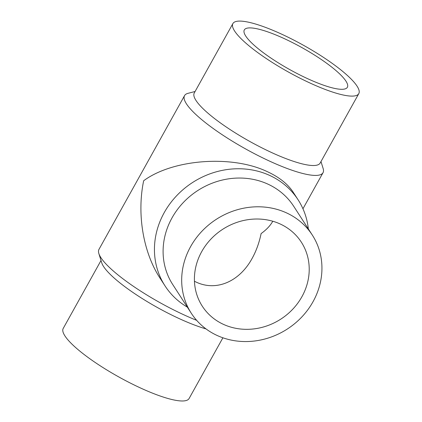 <?xml version="1.0" encoding="UTF-8"?>
<svg xmlns="http://www.w3.org/2000/svg" width="422" height="422" viewBox="0 0 422 422"><rect width="100%" height="100%" fill="white"/><g stroke="black" fill="none" stroke-linecap="round" stroke-linejoin="round"><path stroke-width="0.63" d="M194.452 281.263L196.457 282.234C216.428 291.512 239.432 281.674 252.113 258.428C256.223 251 259.224 242.719 261.107 233.582C266.324 229.853 270.222 225.744 272.807 221.244M223.792 324.518A58.969 53.489 -32.9 0 1 202.291 306.187A58.969 53.489 -32.9 0 1 222.774 229.251A58.969 53.489 -32.9 0 1 301.334 242.159A58.969 53.489 -32.9 0 1 292.821 309.126A58.969 53.489 -32.9 0 1 223.792 324.518M286.042 212.672A72.041 65.341 -32.9 0 1 312.312 235.065A72.041 65.341 -32.9 0 1 287.287 329.049A72.041 65.341 -32.9 0 1 191.314 313.282A72.041 65.341 -32.9 0 1 201.716 231.472A72.041 65.341 -32.9 0 1 286.042 212.672M191.314 313.282L172.73 284.533A72.041 65.341 -32.9 0 1 183.132 202.724A72.041 65.341 -32.9 0 1 267.458 183.923A72.041 65.341 -32.9 0 1 293.728 206.316L312.312 235.065M187.336 307.132A79.246 71.877 -32.9 0 1 165.034 285.9A79.246 71.877 -32.9 0 1 176.48 195.903A79.246 71.877 -32.9 0 1 269.236 175.225A79.246 71.877 -32.9 0 1 298.132 199.859A79.246 71.877 -32.9 0 1 308.34 228.914M165.034 285.9L160.075 278.225C143.179 252.403 136.717 214.001 143.665 180.743C172.725 159.221 231.398 154.768 266.767 171.406C278.884 176.923 287.688 183.85 293.174 192.184L298.132 199.859M195.091 91.495L188.006 93.331A79.246 16.885 29.1 0 0 184.546 95.62A79.246 16.885 29.1 0 0 271.9 162.18A79.246 16.885 29.1 0 0 323.03 172.698A79.246 16.885 29.1 0 0 323.157 168.552L320.984 161.563M184.546 95.62L98.97 249.376A79.246 16.885 29.1 0 0 98.843 253.517A79.246 16.885 29.1 0 0 186.324 315.936A79.246 16.885 29.1 0 0 196.663 320.34M309.326 79.452A58.969 12.565 29.1 0 0 347.369 87.28A58.969 12.565 29.1 0 0 301.957 47.623A58.969 12.565 29.1 0 0 244.317 29.92A58.969 12.565 29.1 0 0 309.326 79.452M232.897 23.563L194.268 92.972A72.041 15.35 29.1 0 0 273.678 153.481A72.041 15.35 29.1 0 0 320.161 163.045L358.79 93.637A72.041 15.35 29.1 0 0 303.307 45.191A72.041 15.35 29.1 0 0 232.897 23.563A72.041 15.35 29.1 0 0 312.312 84.073A72.041 15.35 29.1 0 0 358.79 93.637M101.016 260.506L63.21 328.437A72.041 15.35 29.1 0 0 142.62 388.947A72.041 15.35 29.1 0 0 189.103 398.505L222.9 337.79M98.843 253.517L101.728 262.795A72.041 15.35 29.1 0 0 181.254 319.538A72.041 15.35 29.1 0 0 206.026 328.917M302.954 208.769L323.03 172.698"/></g></svg>
